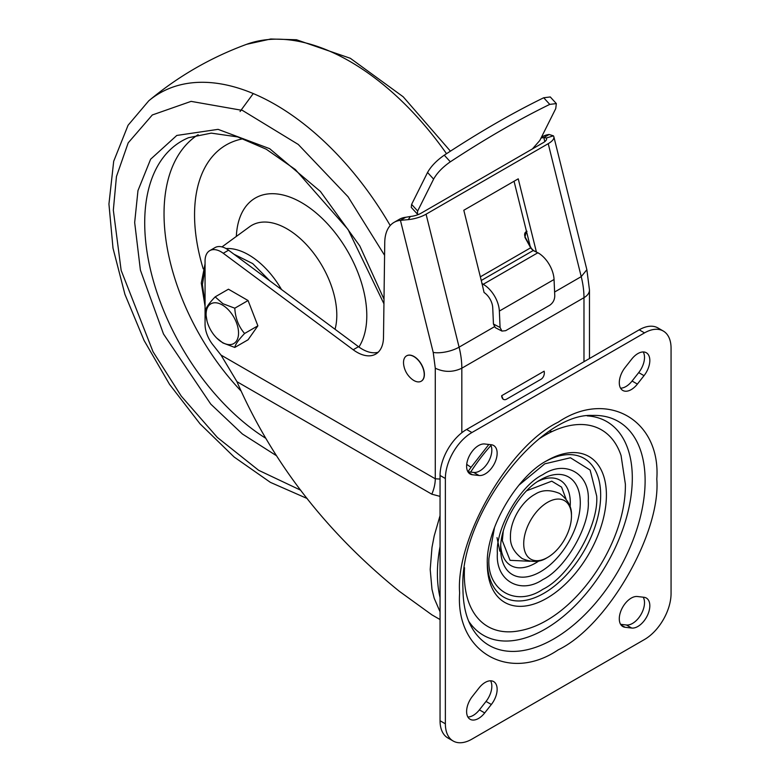 <?xml version="1.0" encoding="UTF-8"?>
<svg xmlns="http://www.w3.org/2000/svg" width="780" height="780" viewBox="0 0 780 780"><rect width="100%" height="100%" fill="white"/><g stroke="black" fill="none" stroke-linecap="round" stroke-linejoin="round"><path stroke-width="1.17" d="M503.236 531.365L502.32 540.686L510.061 560.323L530.088 561.278M540.472 479.807L540.481 479.807A56.297 32.507 -60 0 1 580.291 502.788A56.297 32.507 -60 0 1 540.481 571.75A56.297 32.507 -60 0 1 500.672 548.759C499.775 525.671 520.026 490.591 540.481 479.807L540.481 479.807M497.377 553.361C495.417 528.421 520.231 485.423 542.812 474.649C565.393 459.352 590.216 473.684 588.257 500.887C590.216 525.827 565.393 568.815 542.812 579.599C520.24 594.896 495.417 580.564 497.377 553.361M494.5 527.524L488.943 558.226C486.623 590.47 516.048 607.454 542.812 589.319C569.575 576.547 599.001 525.593 596.681 496.022L590.138 470.077L570.443 457.772L544.781 463.827L519.002 485.082M546.838 460.697L546.858 460.688A84.22 48.623 -60 0 1 606.411 495.066A84.22 48.623 -60 0 1 546.858 598.221A84.22 48.623 -60 0 1 487.295 563.842C485.901 529.493 516.409 476.648 546.848 460.688A84.22 48.623 -60 0 1 546.858 460.688M459.635 592.927C455.383 538.824 509.233 445.555 558.217 422.175C607.201 388.996 661.05 420.079 656.799 479.095C661.05 533.208 607.201 626.467 558.217 649.847C509.233 683.036 455.383 651.953 459.635 592.927M491.341 704.496L484.702 712.93A16.897 9.76 -60 0 1 470.106 719.277A16.897 9.76 -60 0 1 472.407 696.365L479.047 687.931A16.897 9.76 -60 0 1 485.199 682.422A16.897 9.76 -60 0 1 493.642 681.583A16.897 9.76 -60 0 1 491.341 704.496L486.028 701.434L479.398 709.858A16.897 9.76 -60 0 1 467.883 717.005M491.341 444.746A16.897 9.76 -60 0 1 493.642 445.497A16.897 9.76 -60 0 1 494.618 463.183A16.897 9.76 -60 0 1 479.047 475.507L472.407 474.747A16.897 9.76 -60 0 1 470.106 473.996A16.897 9.76 -60 0 1 467.522 460.453A16.897 9.76 -60 0 1 478.559 445.565A16.897 9.76 -60 0 1 484.702 443.986L491.341 444.746M625.092 627.276A16.897 9.76 -60 0 1 622.791 626.535A16.897 9.76 -60 0 1 620.197 612.992A16.897 9.76 -60 0 1 631.234 598.104A16.897 9.76 -60 0 1 637.387 596.515L644.017 597.285A16.897 9.76 -60 0 1 646.327 598.036A16.897 9.76 -60 0 1 647.293 615.722A16.897 9.76 -60 0 1 631.722 628.046L625.092 627.276L620.987 624.917M625.092 367.536L631.722 359.102A16.897 9.76 -60 0 1 637.874 353.584A16.897 9.76 -60 0 1 646.327 352.745A16.897 9.76 -60 0 1 644.017 375.668L637.387 384.091A16.897 9.76 -60 0 1 622.791 390.448A16.897 9.76 -60 0 1 625.092 367.536M445.37 478.52A37.547 21.684 -60 0 1 471.919 432.529L644.514 332.885A37.547 21.684 -60 0 1 663.283 331.032A37.547 21.684 -60 0 1 671.063 348.221L671.063 593.502A37.547 21.684 -60 0 1 644.514 639.493L471.919 739.138A37.547 21.684 -60 0 1 453.141 741A37.547 21.684 -60 0 1 445.37 723.811L445.37 478.52L440.056 475.459L440.056 720.74A37.547 21.684 120 0 0 447.837 737.938L453.141 741M490.561 680.794A16.897 9.76 -60 0 1 486.028 701.434M490.532 444.659A16.897 9.76 -60 0 1 488.036 462.442A16.897 9.76 -60 0 1 473.733 472.446L467.912 471.773L471.061 467.308A11.261 1.131 -145.9 0 1 466.713 464.344M643.207 597.197A16.897 9.76 -60 0 1 640.712 614.981A16.897 9.76 -60 0 1 626.418 624.985L620.587 624.312M643.237 351.956A16.897 9.76 -60 0 1 638.713 372.596L632.073 381.03A16.897 9.76 -60 0 1 620.558 388.177M663.283 331.032L657.979 327.961A37.547 21.684 120 0 0 639.2 329.823L466.606 429.468A37.547 21.684 120 0 0 440.056 475.459M490.952 445.458A131.43 75.884 120 0 0 470.671 472.085M440.056 546.575A131.43 75.884 120 0 0 440.056 597.509M510.461 536.981A33.764 19.49 -60 0 1 510.461 536.942A33.764 19.49 -60 0 1 510.442 535.996A33.764 19.49 -60 0 1 535.139 494.198C542.022 489.743 550.212 489.518 559.728 493.526C567.957 499.756 571.867 506.971 571.447 515.161A33.764 19.49 -60 0 1 571.467 516.097A33.764 19.49 -60 0 1 546.78 557.905A33.764 19.49 -60 0 1 523.721 543.66A33.764 19.49 -60 0 1 547.18 502.554A33.764 19.49 -60 0 1 571.447 515.161L571.447 515.161M566.036 499.024L561.561 487.11L551.772 481.172L526.705 490.727M503.158 399.292L501.657 395.714L544.148 371.183L544.264 372.011A5.636 3.793 -70.1 0 1 541.018 379.265L506.503 399.194A5.636 3.793 109.9 0 1 503.851 399.545L503.158 399.292M440.056 496.382L431.818 494.188L236.974 381.703L220.984 355.056L212.833 344.74A22.532 13.006 60 0 1 205.062 324.46L205.062 260.978A22.532 13.006 60 0 1 209.732 250.663A22.532 13.006 60 0 1 223.255 253.266L353.184 349.752A37.547 21.684 60 0 0 375.726 354.091A37.547 21.684 60 0 0 383.497 337.369L384.755 242.434A45.064 26.013 60 0 1 394.085 222.358A45.064 26.013 60 0 1 400.433 220.35L433.222 352.414L435.279 368.199L435.279 478.784L440.056 479.066M236.974 381.703L237.841 383.789C273.068 463.486 326.869 532.642 399.253 591.24L431.886 614.845L440.056 619.554M541.008 138.099A45.064 26.013 60 0 1 543.816 137.563L549.13 134.501A45.064 26.013 -120 0 0 542.783 136.51L541.408 137.309M549.13 134.501L553.42 135.837A18.779 6.844 166.1 0 1 553.849 136.744A18.779 6.844 166.1 0 1 548.223 143.676L426.075 214.198A18.779 6.844 166.1 0 1 408.281 219.628L400.433 220.35L405.746 217.279L410.368 216.489A11.261 4.105 166.1 0 0 421.044 213.232L543.182 142.711A11.261 4.105 166.1 0 0 546.566 138.557A11.261 4.105 166.1 0 0 546.302 138.011L543.816 137.563L544.82 141.609M501.657 396.503L501.784 396.542A5.636 3.793 109.9 0 0 503.851 399.545M501.657 395.714L501.784 396.542M216.82 338.14L222.924 342.966L234.79 347.441L248.069 339.778L257.878 325.825L248.069 300.534L228.442 289.204L215.163 296.868C209.206 303.079 205.939 307.729 205.355 310.83L207.061 321.233A22.942 13.25 60 0 1 222.32 304.96A22.942 13.25 60 0 1 238.543 333.06A22.942 13.25 60 0 1 222.32 342.42A22.942 13.25 60 0 1 216.82 338.14A22.942 13.25 60 0 1 207.061 321.233M493.447 324.041L492.726 307.651A13.143 7.585 60 0 0 484.078 292.51L482.001 283.481L484.75 285.265L483.19 284.32L537.791 252.798L536.406 252.067L539.448 253.685A22.532 13.006 60 0 1 554.053 279.494L554.775 295.893C554.629 299.89 552.952 303.001 549.744 305.243L505.664 330.691L501.94 331.071L495.31 327.649L493.447 324.041L500.077 327.473L499.356 311.074A22.532 13.006 -120 0 0 484.75 285.265M536.416 252.057L518.242 178.834L463.808 210.259L482.001 283.481M234.79 347.441C235.365 344.351 238.641 339.7 244.598 333.489C238.641 326.615 235.375 318.181 234.79 308.197L222.924 303.722L215.163 296.868M257.878 325.825L244.598 333.489M234.79 308.197L248.069 300.534M394.085 222.358L399.399 219.297A45.064 26.013 60 0 1 405.746 217.279M209.732 250.663L215.036 247.591A22.532 13.006 60 0 1 228.559 250.204L358.498 346.69A37.547 21.684 -120 0 0 378.183 352.238M514.049 181.252L530.341 246.909M481.865 283.608L483.19 284.32M480.334 276.841L530.498 247.884L533.159 250.516L536.406 252.067L533.393 250.439L530.575 247.63M421.278 381.186A14.644 8.453 -120 0 0 421.356 381.137A14.644 8.453 -120 0 0 423.598 369.398A14.644 8.453 -120 0 0 414.034 356.499A14.644 8.453 -120 0 0 406.712 355.768A14.644 8.453 -120 0 0 406.633 355.816M413.878 356.587A14.644 8.453 60 0 1 423.442 369.496A14.644 8.453 60 0 1 421.2 381.225A14.644 8.453 60 0 1 413.878 380.503A14.644 8.453 60 0 1 411.938 379.177C407.394 375.453 404.644 370.695 403.699 364.904A14.644 8.453 60 0 1 406.555 355.865A14.644 8.453 60 0 1 413.878 356.587M539.448 253.685L537.888 252.74M500.077 327.473L501.94 331.071M481.24 280.488L533.393 250.439M526.354 230.841L524.93 237.344L530.527 247.553M525.271 232.459L526.715 232.284M556.335 103.584L550.28 96.954L543.709 97.763C512.538 112.954 479.388 132.093 444.269 155.181C436.595 160.524 431.028 166.286 427.547 172.477L433.612 179.107C437.083 172.916 442.66 167.154 450.333 161.811C485.452 138.723 518.593 119.584 549.764 104.393L556.335 103.584L555.75 108.586L539.809 140.488L532.408 148.941M433.612 179.107L417.671 211.009L411.616 204.38L411.265 207.382L417.319 214.012L417.671 211.009M418.743 214.364L417.319 214.012M427.547 172.477L411.616 204.38M253.256 93.561L240.074 111.511M497.006 537.625L499.853 551.197M500.76 545.776A49.237 28.421 120 0 0 535.49 563.092A49.237 28.421 120 0 0 538.98 560.869M570.121 506.932A49.237 28.421 120 0 0 570.297 502.788A49.237 28.421 120 0 0 537.937 481.377M487.315 562.185A80.165 46.283 120 0 0 543.982 593.249A80.165 46.283 120 0 0 600.668 495.066A80.165 46.283 120 0 0 545.425 461.526M464.539 567.723A113.568 65.569 120 0 0 464.334 574.538A113.568 65.569 120 0 0 519.997 630.659C573.319 620.938 626.34 544.245 625.375 484.127L621.075 455.598A113.568 65.569 120 0 0 538.843 439.033M468.683 621.192A123.377 71.234 120 0 0 545.064 629.158A123.377 71.234 120 0 0 632.307 478.052A123.377 71.234 120 0 0 587.223 415.886M592.42 415.447A129.275 74.636 -60 0 1 645.118 480.636A129.275 74.636 -60 0 1 553.712 638.966A129.275 74.636 -60 0 1 470.906 625.921C465.709 616.181 463.047 603.652 462.93 588.334C459.147 515.716 539.545 412.523 592.42 415.447M468.312 472.378L472.407 474.747M484.702 712.93L479.398 709.858M479.047 475.507L473.733 472.446M626.418 624.985L631.722 628.046M632.073 381.03L637.387 384.091M638.713 372.596L644.017 375.668M644.514 332.885L639.2 329.823M471.919 432.529L466.606 429.468M445.37 723.811L440.056 720.74M488.855 444.464L471.061 467.308M440.056 515.619L434.197 535.948L431.983 547.443L430.199 569.41L431.983 589.319L434.197 598.25L440.056 611.822M589.475 358.537L589.475 290.014A18.779 10.842 180 0 1 583.976 297.677L583.976 361.706M589.475 290.014L586.862 269.714L581.227 276.637A75.104 43.358 60 0 1 583.976 297.677L461.828 368.199A75.104 43.358 -120 0 0 459.089 347.159L494.325 326.81M461.828 432.724L461.828 368.199C452.975 372.401 444.132 372.401 435.279 368.199M220.984 355.056L435.279 478.784A30.04 17.345 -60 0 1 431.818 494.188M548.223 143.676L581.227 276.637L554.609 292.012M433.222 352.414A18.779 6.844 -13.9 0 0 459.089 347.159L426.075 214.198M546.302 138.011L553.42 135.837M408.281 219.628L410.368 216.489M353.184 349.752L358.498 346.69M228.559 250.204L223.255 253.266M552.123 431.525L549.646 431.184M554.053 279.494L499.356 311.074M205.062 303.508L202.4 284.593L205.062 268.749M234.01 254.251L252.72 263.601L269.744 280.781M226.044 248.566A65.715 37.937 60 0 1 248.644 254.836A65.715 37.937 60 0 1 281.492 289.507M335.039 329.267A70.463 40.677 -120 0 0 336.804 315.13A70.463 40.677 -120 0 0 286.981 228.832A70.463 40.677 -120 0 0 249.639 226.717L221.978 246.909M236.33 236.428A92.313 53.293 60 0 1 301.519 202.595A92.313 53.293 60 0 1 366.795 315.656A92.313 53.293 60 0 1 358.917 347.002M243.35 138.733A152.861 88.247 -120 0 0 194.551 214.919A152.861 88.247 -120 0 0 203.209 268.837M198.139 134.667A175.851 101.527 -120 0 0 164.034 213.759A175.851 101.527 -120 0 0 240.845 390.79M265.395 438.048A178.454 103.028 60 0 1 144.709 222.797A178.454 103.028 60 0 1 188.546 137.709L211.234 133.126L237.627 136.909L266.253 149.214L295.337 169.533L348.046 229.466L383.945 303.79M384.004 299.208L359.804 245.953L320.404 191.451L269.646 148.668L218.078 129.353L176.797 135.447L150.628 159.218L137.972 190.593L134.667 222.495L140.4 270.124L163.488 333.976L210.775 404.118L242.414 434.011L276.344 455.637M524.959 233.015L526.919 233.093M549.764 104.393L543.709 97.763M450.333 161.811L444.269 155.181M446.521 153.699A230.968 133.351 -120 0 0 246.646 44.304L270.728 39L296.517 39.761L350.327 58.285L403.211 96.808L450.421 151.164M307.193 498.527L270.368 482.352L234.146 457.031L200.021 423.823L169.523 384.335L144.085 340.47L124.927 294.352L113.002 248.167L108.937 204.048L113.695 161.265L128.076 125.249L148.766 100.815A230.968 133.351 60 0 1 390.215 225.537M300.748 490.23L258.628 470.291L217.347 437.434L181.262 396.113L153.026 351.721L121.144 270.358L113.334 210.181L116.454 176.504L128.193 142.857L152.305 114.972L191.1 101.371L242.424 110.399L298.262 144.446L348.046 196.745L384.589 255.323M546.78 557.905C539.896 562.361 531.697 562.585 522.181 558.568C513.952 552.337 510.042 545.123 510.461 536.933M553.849 136.744L586.862 269.714M531.726 249.064L525.135 237.042C524.062 234.185 524.687 232.274 527.007 231.319M205.062 263.864L201.298 283.062L205.062 306.325M524.95 233.054L526.939 233.181M148.766 100.815C178.123 76.323 210.756 57.486 246.646 44.304"/></g></svg>
